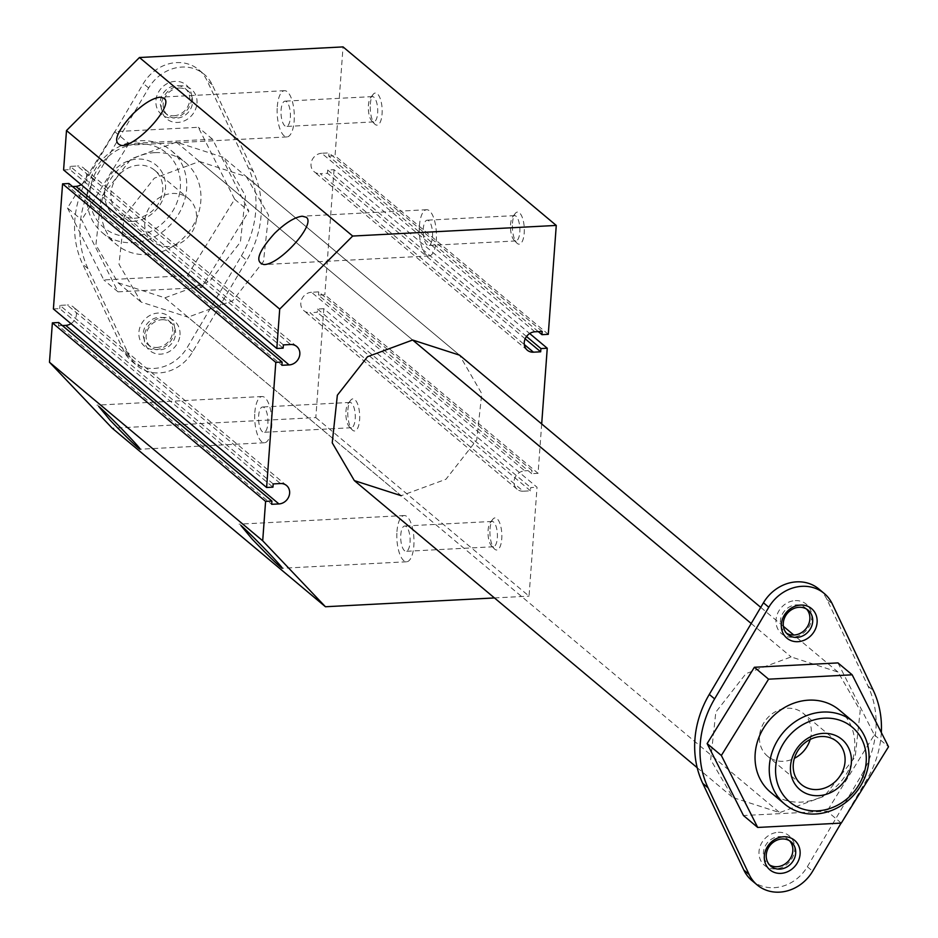 <?xml version="1.0" encoding="UTF-8"?>
<svg xmlns="http://www.w3.org/2000/svg" width="938" height="938" viewBox="0 0 938 938"><rect width="100%" height="100%" fill="white"/><g stroke="black" fill="none" stroke-linecap="round" stroke-linejoin="round"><path stroke-width="0.7" stroke-dasharray="4.69 3.52" d="M168.664 246.495A27.882 24.529 -50.1 0 1 152.706 241.359A27.882 24.529 -50.1 0 1 146.879 212.34A27.882 24.529 -50.1 0 1 172.557 193.463A27.882 24.529 -50.1 0 1 188.515 198.61A27.882 24.529 -50.1 0 1 196.499 218.636A27.882 24.529 -50.1 0 1 168.664 246.495M134.908 218.226A27.882 24.529 129.9 0 0 162.743 190.367A27.882 24.529 129.9 0 0 154.758 170.341A27.882 24.529 129.9 0 0 138.801 165.194A27.882 24.529 129.9 0 0 113.123 184.071A27.882 24.529 129.9 0 0 118.95 213.09A27.882 24.529 129.9 0 0 134.908 218.226M132.786 221.38A32.76 28.808 -50.1 0 1 104.657 191.809A32.76 28.808 -50.1 0 1 137.358 159.073A32.76 28.808 -50.1 0 1 165.487 188.644A32.76 28.808 -50.1 0 1 132.786 221.38M131.672 236.564A48.729 42.855 129.9 0 0 180.319 187.87A48.729 42.855 129.9 0 0 138.484 143.889A48.729 42.855 129.9 0 0 89.837 192.583A48.729 42.855 129.9 0 0 131.672 236.564M87.082 194.307A53.595 47.146 -50.1 0 1 140.594 140.747A53.595 47.146 -50.1 0 1 171.267 150.619A53.595 47.146 -50.1 0 1 182.464 206.407A53.595 47.146 -50.1 0 1 133.114 242.684A53.595 47.146 -50.1 0 1 102.441 232.812A53.595 47.146 -50.1 0 1 87.082 194.307M154.805 152.648A53.595 47.146 129.9 0 0 101.304 206.208A53.595 47.146 129.9 0 0 116.664 244.712A53.595 47.146 129.9 0 0 147.325 254.585A53.595 47.146 129.9 0 0 196.675 218.308A53.595 47.146 129.9 0 0 185.478 162.52A53.595 47.146 129.9 0 0 154.805 152.648M67.477 207.978L103.825 279.934L187.412 275.584L234.652 199.255L198.305 127.298L114.717 131.66L67.477 207.978L81.7 219.879L118.047 291.835L103.825 279.934M810.162 739.472A27.882 24.529 129.9 0 0 803.291 713.384A27.882 24.529 129.9 0 0 787.334 708.249A27.882 24.529 129.9 0 0 759.499 736.119A27.882 24.529 129.9 0 0 767.495 756.145A27.882 24.529 129.9 0 0 783.441 761.281A27.882 24.529 129.9 0 0 794.38 758.326M173.929 115.773A15.84 13.929 129.9 0 0 189.734 99.956A15.84 13.929 129.9 0 0 185.196 88.571A15.84 13.929 129.9 0 0 176.145 85.663A15.84 13.929 129.9 0 0 161.559 96.38A15.84 13.929 129.9 0 0 164.865 112.853A15.84 13.929 129.9 0 0 173.929 115.773M191.657 98.748A19.241 16.931 -50.1 0 1 172.44 117.977A19.241 16.931 -50.1 0 1 155.919 100.612A19.241 16.931 -50.1 0 1 175.136 81.372A19.241 16.931 -50.1 0 1 191.657 98.748M156.916 347.459A15.84 13.929 129.9 0 0 172.721 331.642A15.84 13.929 129.9 0 0 168.183 320.268A15.84 13.929 129.9 0 0 159.12 317.349A15.84 13.929 129.9 0 0 144.546 328.066A15.84 13.929 129.9 0 0 147.852 344.551A15.84 13.929 129.9 0 0 156.916 347.459M174.644 330.434A19.241 16.931 -50.1 0 1 155.427 349.663A19.241 16.931 -50.1 0 1 138.906 332.298A19.241 16.931 -50.1 0 1 158.123 313.058A19.241 16.931 -50.1 0 1 174.644 330.434M234.652 199.255L248.863 211.167L212.516 139.199L128.94 143.561L114.717 131.66M212.516 139.199L198.305 127.298M128.94 143.561L81.7 219.879M118.047 291.835L201.635 287.485L248.863 211.167M201.635 287.485L187.412 275.584M178.982 88.043A15.84 13.929 -50.1 0 1 188.046 90.951A15.84 13.929 -50.1 0 1 192.583 102.336A15.84 13.929 -50.1 0 1 176.766 118.153A15.84 13.929 -50.1 0 1 167.714 115.233A15.84 13.929 -50.1 0 1 164.396 98.76A15.84 13.929 -50.1 0 1 178.982 88.043M241.394 255.863A97.446 85.721 129.9 0 0 247.925 166.894L206.852 80.222A38.974 34.284 129.9 0 0 198.809 69.787A38.974 34.284 129.9 0 0 143.35 83.541L89.169 175.172A97.446 85.721 129.9 0 0 82.638 264.141L123.722 350.812A38.974 34.284 129.9 0 0 131.754 361.247A38.974 34.284 129.9 0 0 154.055 368.435A38.974 34.284 129.9 0 0 187.225 347.506L241.394 255.863L246.729 260.33A97.446 85.721 129.9 0 0 253.26 171.361L212.176 84.69A38.974 34.284 129.9 0 0 204.144 74.254A38.974 34.284 129.9 0 0 148.673 87.996L94.504 179.639A97.446 85.721 129.9 0 0 87.973 268.608L129.045 355.279A38.974 34.284 129.9 0 0 137.077 365.714A38.974 34.284 129.9 0 0 159.378 372.902A38.974 34.284 129.9 0 0 192.548 351.961L246.729 260.33M161.969 319.729A15.84 13.929 -50.1 0 1 171.033 322.649A15.84 13.929 -50.1 0 1 175.57 334.022A15.84 13.929 -50.1 0 1 159.753 349.851A15.84 13.929 -50.1 0 1 150.69 346.931A15.84 13.929 -50.1 0 1 147.383 330.446A15.84 13.929 -50.1 0 1 161.969 319.729M196.992 103.203A19.241 16.931 129.9 0 0 180.459 85.839A19.241 16.931 129.9 0 0 161.254 105.068A19.241 16.931 129.9 0 0 177.774 122.444A19.241 16.931 129.9 0 0 196.992 103.203M179.979 334.901A19.241 16.931 129.9 0 0 163.447 317.525A19.241 16.931 129.9 0 0 144.241 336.754A19.241 16.931 129.9 0 0 160.761 354.13A19.241 16.931 129.9 0 0 179.979 334.901M839.346 710.043A53.595 47.146 -50.1 0 1 854.706 748.536A53.595 47.146 -50.1 0 1 801.193 802.107A53.595 47.146 -50.1 0 1 770.532 792.223M164.9 297.827L209.62 281.4L240.398 242.121L245.463 195.784L223.221 157.279L176.332 142.13L131.179 158.862L101.046 197.332L95.91 244.935L118.024 282.737L164.9 297.827L779.677 812.613L732.801 797.511L710.687 759.721L715.823 712.118L745.968 673.636L791.109 656.917L837.997 672.054L860.24 710.558L855.175 756.907L824.396 796.174L779.677 812.613M789.62 840.811A15.84 13.929 129.9 0 0 788.295 839.51A15.84 13.929 129.9 0 0 779.232 836.59A15.84 13.929 129.9 0 0 763.426 852.419A15.84 13.929 129.9 0 0 767.964 863.792A15.84 13.929 129.9 0 0 769.477 864.871M778.223 832.311A19.241 16.931 -50.1 0 1 794.756 849.676A19.241 16.931 -50.1 0 1 775.538 868.916A19.241 16.931 -50.1 0 1 759.018 851.54A19.241 16.931 -50.1 0 1 778.223 832.311M806.645 609.125A15.84 13.929 129.9 0 0 805.308 607.824A15.84 13.929 129.9 0 0 796.245 604.904A15.84 13.929 129.9 0 0 780.439 620.733A15.84 13.929 129.9 0 0 784.977 632.106A15.84 13.929 129.9 0 0 786.49 633.185M795.236 600.613A19.241 16.931 -50.1 0 1 811.769 617.99A19.241 16.931 -50.1 0 1 792.551 637.23A19.241 16.931 -50.1 0 1 776.031 619.854A19.241 16.931 -50.1 0 1 795.236 600.613M841.28 823.095L827.07 811.194L743.482 815.544M837.962 662.908L874.31 734.876L827.07 811.194M874.31 734.876L888.52 746.777M818.921 589.041A38.974 34.284 -50.1 0 1 826.953 599.476L868.037 686.147A97.446 85.721 -50.1 0 1 875.869 730.045A97.446 85.721 -50.1 0 1 861.506 775.116L807.325 866.747A38.974 34.284 -50.1 0 1 751.854 880.501M881.333 732.543A97.446 85.721 -50.1 0 1 881.204 734.513A97.446 85.721 -50.1 0 1 866.829 779.572L841.105 823.107M315.825 417.598L529.044 596.134L537.04 487.244L323.821 308.708L315.825 417.598L112.232 428.209M494.455 597.94L529.044 596.134M347.881 410.012A16.075 5.921 87 0 1 350.636 400.303A16.075 5.921 87 0 1 357.144 402.93A16.075 5.921 87 0 1 359.606 419.825A16.075 5.921 87 0 1 352.172 429.792A16.075 5.921 87 0 1 347.881 410.012M490.023 529.032A16.075 5.921 87 0 1 492.778 519.324A16.075 5.921 87 0 1 499.286 521.95A16.075 5.921 87 0 1 501.748 538.858A16.075 5.921 87 0 1 494.314 548.812A16.075 5.921 87 0 1 490.023 529.032M548.273 334.327L335.054 155.79L343.05 46.9M370.334 104.188A16.075 5.921 87 0 1 373.09 94.468A16.075 5.921 87 0 1 379.609 97.095A16.075 5.921 87 0 1 382.071 114.002A16.075 5.921 87 0 1 374.625 123.957A16.075 5.921 87 0 1 370.334 104.188M512.488 223.209A16.075 5.921 87 0 1 515.243 213.489A16.075 5.921 87 0 1 521.751 216.127A16.075 5.921 87 0 1 524.213 233.023A16.075 5.921 87 0 1 516.779 242.989A16.075 5.921 87 0 1 512.488 223.209M396.962 531.6A23.145 8.524 87 0 1 404.196 515.548A23.145 8.524 87 0 1 413.846 545.728A23.145 8.524 87 0 1 406.611 561.78A23.145 8.524 87 0 1 396.962 531.6M410.023 542.527A12.663 4.667 -93 0 0 404.747 526.007A12.663 4.667 -93 0 0 400.784 534.789A12.663 4.667 -93 0 0 406.06 551.31A12.663 4.667 -93 0 0 410.023 542.527M277.273 106.744A23.145 8.524 87 0 1 284.519 90.693A23.145 8.524 87 0 1 294.157 120.873A23.145 8.524 87 0 1 286.922 136.925A23.145 8.524 87 0 1 277.273 106.744M290.334 117.672A12.663 4.667 -93 0 0 285.058 101.152A12.663 4.667 -93 0 0 281.095 109.945A12.663 4.667 -93 0 0 286.383 126.454A12.663 4.667 -93 0 0 290.334 117.672M419.427 225.765A23.145 8.524 87 0 1 426.661 209.725A23.145 8.524 87 0 1 436.299 239.905A23.145 8.524 87 0 1 429.065 255.945A23.145 8.524 87 0 1 419.427 225.765M432.488 236.704A12.663 4.667 -93 0 0 427.2 220.184A12.663 4.667 -93 0 0 423.249 228.966A12.663 4.667 -93 0 0 428.525 245.486A12.663 4.667 -93 0 0 432.488 236.704M254.819 412.568A23.145 8.524 87 0 1 262.054 396.528A23.145 8.524 87 0 1 271.703 426.708A23.145 8.524 87 0 1 264.469 442.748A23.145 8.524 87 0 1 254.819 412.568M267.881 423.507A12.663 4.667 -93 0 0 262.605 406.986A12.663 4.667 -93 0 0 258.642 415.769A12.663 4.667 -93 0 0 263.918 432.289A12.663 4.667 -93 0 0 267.881 423.507M355.197 418.958A12.663 4.667 -93 0 0 349.921 402.437A12.663 4.667 -93 0 0 348.127 403.563A12.663 4.667 -93 0 0 345.958 411.219A12.663 4.667 -93 0 0 349.335 426.802A12.663 4.667 -93 0 0 351.234 427.74A12.663 4.667 -93 0 0 355.197 418.958M377.651 113.123A12.663 4.667 -93 0 0 372.374 96.602A12.663 4.667 -93 0 0 370.58 97.74A12.663 4.667 -93 0 0 368.411 105.384A12.663 4.667 -93 0 0 371.8 120.967A12.663 4.667 -93 0 0 373.699 121.905A12.663 4.667 -93 0 0 377.651 113.123M519.804 232.155A12.663 4.667 -93 0 0 514.516 215.634A12.663 4.667 -93 0 0 512.734 216.76A12.663 4.667 -93 0 0 510.565 224.417A12.663 4.667 -93 0 0 513.942 239.999A12.663 4.667 -93 0 0 515.841 240.937A12.663 4.667 -93 0 0 519.804 232.155M497.339 537.978A12.663 4.667 -93 0 0 492.063 521.458A12.663 4.667 -93 0 0 490.269 522.595A12.663 4.667 -93 0 0 488.1 530.24A12.663 4.667 -93 0 0 491.489 545.822A12.663 4.667 -93 0 0 493.376 546.76A12.663 4.667 -93 0 0 497.339 537.978M323.821 308.708L317.49 309.036L317.255 312.284L310.009 312.659L523.228 491.195L530.462 490.82L530.709 487.572L537.04 487.244M523.228 491.195A10.717 9.427 -50.1 0 1 517.096 489.226A10.717 9.427 -50.1 0 1 514.856 478.063A10.717 9.427 -50.1 0 1 524.729 470.806L311.51 292.269L318.744 291.894L531.963 470.43L524.729 470.806M541.683 423.941L538.06 473.338L531.729 473.678L531.963 470.43M176.332 142.13L412.65 340.013L199.431 161.477L154.289 178.197L124.144 216.678L119.009 264.282L141.122 302.071L187.999 317.173L401.218 495.71L445.937 479.271L476.715 440.004L481.78 393.655L459.538 355.15L223.221 157.279M53.396 308.954L59.727 308.625L272.946 487.162M72.543 186.556L68.673 186.756L281.892 365.292M62.342 325.568L58.473 325.767L271.68 504.304M283.393 344.903L70.174 166.366L77.408 165.991L290.628 344.527M63.596 169.942L69.94 169.614L283.147 348.15M273.181 483.914L59.962 305.378L67.208 305.002L280.427 483.539M542.176 331.419L328.957 152.882L328.722 156.118L538.306 331.618M328.722 156.118L335.054 155.79M68.673 186.756L68.92 183.508M59.727 308.625L59.962 305.378M58.473 325.767L58.707 322.52M526.511 336.496L327.69 170.024L334.034 169.696L529.689 333.529M81.16 184.645A10.717 9.427 129.9 0 0 83.541 167.961A10.717 9.427 129.9 0 0 77.408 165.991M531.729 473.678L318.51 295.142L324.841 294.802L538.06 473.338M318.744 291.894L318.51 295.142M327.69 170.024L327.456 173.272L320.221 173.647L524.283 344.516M525.163 338.817L327.456 173.272M70.948 323.657A10.717 9.427 129.9 0 0 73.34 306.984A10.717 9.427 129.9 0 0 67.208 305.002M317.49 309.036L530.709 487.572M530.462 490.82L317.255 312.284M534.93 331.794L321.722 153.257L328.957 152.882M334.034 169.696L324.841 294.802M321.722 153.257A10.717 9.427 129.9 0 0 311.85 160.515A10.717 9.427 129.9 0 0 314.089 171.666A10.717 9.427 129.9 0 0 320.221 173.647M199.431 161.477L246.319 176.614L268.561 215.119L263.496 261.468L232.718 300.735L187.999 317.173M311.51 292.269A10.717 9.427 129.9 0 0 301.637 299.527A10.717 9.427 129.9 0 0 303.877 310.677A10.717 9.427 129.9 0 0 310.009 312.659M69.94 169.614L70.174 166.366M148.673 87.996L143.35 83.541M212.176 84.69L206.852 80.222M94.504 179.639L89.169 175.172M253.26 171.361L247.925 166.894M87.973 268.608L82.638 264.141M129.045 355.279L123.722 350.812M192.548 351.961L187.225 347.506M807.325 866.747L812.66 871.214M861.506 775.116L866.829 779.572M826.953 599.476L832.287 603.931M751.197 623.5L791.109 656.917M868.037 686.147L873.372 690.603M118.95 213.09L152.706 241.359M154.758 170.341L188.515 198.61M102.441 232.812L116.664 244.712M171.267 150.619L185.478 162.52M801.251 784.414L767.495 756.145M837.048 741.653L803.291 713.384M185.196 88.571L188.046 90.951M164.865 112.853L167.714 115.233M168.183 320.268L171.033 322.649M147.852 344.551L150.69 346.931M198.809 69.787L204.144 74.254M131.754 361.247L137.077 365.714M791.133 841.89L788.295 839.51M770.802 866.173L767.964 863.792M787.814 634.487L784.977 632.106M808.146 610.204L805.308 607.824M837.997 672.054L793.783 635.038M783.382 626.326L760.741 607.367M118.024 282.737L141.122 302.071M697.18 767.694L732.801 797.511M404.196 515.548L239.096 524.154M406.611 561.78L282.162 568.264M284.519 90.693L160.07 97.177M286.922 136.925L121.823 145.531M426.661 209.725L302.212 216.209M429.065 255.945L263.965 264.551M262.054 396.528L96.954 405.134M264.469 442.748L140.02 449.232M349.921 402.437L262.605 406.986M351.234 427.74L263.918 432.289M349.335 426.802L352.172 429.792M348.127 403.563L350.636 400.303M372.374 96.602L285.058 101.152M373.699 121.905L286.383 126.454M371.8 120.967L374.625 123.957M370.58 97.74L373.09 94.468M514.516 215.634L427.2 220.184M515.841 240.937L428.525 245.486M513.942 239.999L516.779 242.989M512.734 216.76L515.243 213.489M492.063 521.458L404.747 526.007M493.376 546.76L406.06 551.31M491.489 545.822L494.314 548.812M490.269 522.595L492.778 519.324M296.76 346.509L83.541 167.961M286.559 485.521L73.34 306.984M527.308 350.202L314.089 171.666M246.319 176.614L459.538 355.15M517.096 489.226L303.877 310.677"/><path stroke-width="1.41" d="M793.267 764.388A27.882 24.529 -50.1 0 1 821.102 736.518A27.882 24.529 -50.1 0 1 837.048 741.653A27.882 24.529 -50.1 0 1 842.875 770.673A27.882 24.529 -50.1 0 1 817.197 789.55A27.882 24.529 -50.1 0 1 801.251 784.414A27.882 24.529 -50.1 0 1 793.267 764.388M794.38 758.326A27.882 24.529 129.9 0 0 810.162 739.472M790.511 766.112A32.76 28.808 129.9 0 0 818.64 795.67A32.76 28.808 129.9 0 0 851.341 762.934A32.76 28.808 129.9 0 0 823.212 733.375A32.76 28.808 129.9 0 0 790.511 766.112M866.173 762.16A48.729 42.855 -50.1 0 1 817.526 810.854A48.729 42.855 -50.1 0 1 775.691 766.885A48.729 42.855 -50.1 0 1 824.326 718.18A48.729 42.855 -50.1 0 1 866.173 762.16M822.896 712.059A53.595 47.146 129.9 0 0 773.533 748.336A53.595 47.146 129.9 0 0 784.743 804.124A53.595 47.146 129.9 0 0 815.403 814.008A53.595 47.146 129.9 0 0 868.916 760.437A53.595 47.146 129.9 0 0 853.557 721.943A53.595 47.146 129.9 0 0 822.896 712.059M784.743 804.124L770.532 792.223A53.595 47.146 -50.1 0 1 759.323 736.436A53.595 47.146 -50.1 0 1 808.673 700.158A53.595 47.146 -50.1 0 1 839.346 710.043L853.557 721.943M721.345 755.489L768.585 679.171L852.173 674.809L888.52 746.777L841.28 823.095L757.705 827.445L721.345 755.489L707.135 743.588L754.375 667.27L768.585 679.171M766.264 854.799A15.84 13.929 -50.1 0 1 782.081 838.971A15.84 13.929 -50.1 0 1 791.133 841.89A15.84 13.929 -50.1 0 1 794.451 858.376A15.84 13.929 -50.1 0 1 779.865 869.092A15.84 13.929 -50.1 0 1 770.802 866.173A15.84 13.929 -50.1 0 1 766.264 854.799M769.477 864.871A15.84 13.929 129.9 0 0 777.027 866.712A15.84 13.929 129.9 0 0 791.18 856.945A15.84 13.929 129.9 0 0 789.62 840.811M764.341 856.007A19.241 16.931 129.9 0 0 780.873 873.372A19.241 16.931 129.9 0 0 800.091 854.143A19.241 16.931 129.9 0 0 783.558 836.766A19.241 16.931 129.9 0 0 764.341 856.007M783.277 623.113A15.84 13.929 -50.1 0 1 799.094 607.285A15.84 13.929 -50.1 0 1 808.146 610.204A15.84 13.929 -50.1 0 1 811.464 626.69A15.84 13.929 -50.1 0 1 796.878 637.406A15.84 13.929 -50.1 0 1 787.814 634.487A15.84 13.929 -50.1 0 1 783.277 623.113M786.49 633.185A15.84 13.929 129.9 0 0 794.04 635.026A15.84 13.929 129.9 0 0 808.193 625.259A15.84 13.929 129.9 0 0 806.645 609.125M800.571 605.08A19.241 16.931 129.9 0 0 781.354 624.321A19.241 16.931 129.9 0 0 797.886 641.686A19.241 16.931 129.9 0 0 817.104 622.457A19.241 16.931 129.9 0 0 800.571 605.08M754.375 667.27L837.962 662.908L852.173 674.809M757.705 827.445L743.482 815.544L707.135 743.588M841.105 823.107L812.66 871.214A38.974 34.284 -50.1 0 1 757.189 884.956A38.974 34.284 -50.1 0 1 749.157 874.521L708.073 787.85A97.446 85.721 -50.1 0 1 714.615 698.88L768.785 607.249A38.974 34.284 -50.1 0 1 801.955 586.32A38.974 34.284 -50.1 0 1 824.256 593.496A38.974 34.284 -50.1 0 1 832.287 603.931L873.372 690.603A97.446 85.721 -50.1 0 1 881.333 732.543M757.189 884.956L751.854 880.501A38.974 34.284 -50.1 0 1 743.822 870.054L702.75 783.382A97.446 85.721 -50.1 0 1 709.28 694.413L763.45 602.782A38.974 34.284 -50.1 0 1 796.62 581.853A38.974 34.284 -50.1 0 1 818.921 589.041L824.256 593.496M275.795 362.385L62.576 183.848L68.92 183.508L282.127 362.045L275.795 362.385L266.615 487.49L272.946 487.162L273.181 483.914L280.427 483.539A10.717 9.427 -50.1 0 1 286.559 485.521A10.717 9.427 -50.1 0 1 288.798 496.671A10.717 9.427 -50.1 0 1 278.926 503.929L271.68 504.304L271.926 501.068L265.595 501.396L262.699 540.78L49.48 362.244L112.232 428.209L325.451 606.745L494.455 597.94M262.699 540.78L325.451 606.745M240.761 525.315C248.91 531.916 284.964 569.319 282.162 568.264C278.363 565.637 268.374 555.929 252.193 539.139L240.761 525.315M98.619 406.295C106.768 412.896 142.822 450.287 140.02 449.232C136.221 446.605 126.231 436.909 110.051 420.118L98.619 406.295M276.816 348.479L63.596 169.942L66.492 130.558L139.457 57.511L352.676 236.048L279.712 309.094L276.816 348.479L283.147 348.15L283.393 344.903L290.628 344.527A10.717 9.427 -50.1 0 1 296.76 346.509A10.717 9.427 -50.1 0 1 298.999 357.659A10.717 9.427 -50.1 0 1 289.127 364.917L75.919 186.381L72.543 186.556M538.306 331.618L541.93 334.667L548.273 334.327L556.269 225.437L352.676 236.048M556.269 225.437L343.05 46.9L139.457 57.511M66.492 130.558L279.712 309.094M164.056 98.22C174.433 104.716 137.652 145.906 121.823 145.531C112.349 143.197 115.913 132.786 132.504 114.284C143.315 103.86 152.495 98.15 160.07 97.177L164.056 98.22M306.198 217.253C316.575 223.736 279.794 264.926 263.965 264.551C254.503 262.218 258.067 251.806 274.646 233.316C285.457 222.881 294.649 217.182 302.212 216.209L306.198 217.253M541.683 423.941L547.253 348.233L540.909 348.561L540.675 351.809L525.163 338.817M524.283 344.516L533.441 352.184L540.675 351.809M533.441 352.184A10.717 9.427 -50.1 0 1 527.308 350.202A10.717 9.427 -50.1 0 1 525.069 339.052A10.717 9.427 -50.1 0 1 534.93 331.794L542.176 331.419L541.93 334.667M282.127 362.045L281.892 365.292L289.127 364.917M760.741 607.367L459.538 355.15L412.65 340.013L367.497 356.733L337.352 395.215L332.228 442.818L354.341 480.608L401.218 495.71M62.576 183.848L53.396 308.954L266.615 487.49M278.926 503.929L65.707 325.392L62.342 325.568M271.926 501.068L58.707 322.52L52.376 322.86L265.595 501.396M529.689 333.529L547.253 348.233M526.511 336.496L540.909 348.561M75.919 186.381A10.717 9.427 129.9 0 0 81.16 184.645M65.707 325.392A10.717 9.427 129.9 0 0 70.948 323.657M49.48 362.244L52.376 322.86M709.28 694.413L714.615 698.88M702.75 783.382L708.073 787.85M763.45 602.782L768.785 607.249M743.822 870.054L749.157 874.521M412.65 340.013L751.197 623.5M793.783 635.038L783.382 626.326M354.341 480.608L697.18 767.694"/></g></svg>
